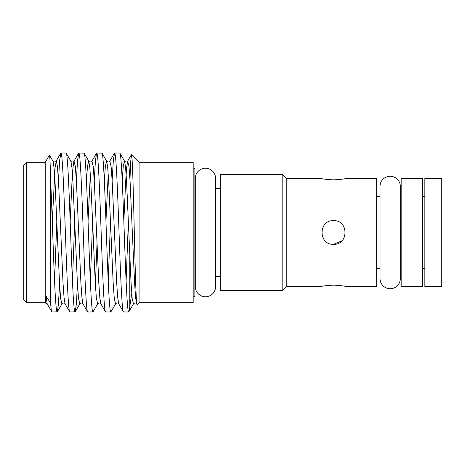 <?xml version="1.0" encoding="UTF-8"?>
<svg xmlns="http://www.w3.org/2000/svg" width="465" height="465" viewBox="0 0 465 465"><rect width="100%" height="100%" fill="white"/><g stroke="black" fill="none" stroke-linecap="round" stroke-linejoin="round"><path stroke-width="0.7" d="M424.841 178.56L441.75 178.56L441.75 286.44L424.841 286.44L424.841 178.56M422.307 196.567L424.841 196.567M422.307 268.433L424.841 268.433M400.289 185.634L400.289 279.366A10.143 10.143 0 0 1 389.78 288.713A10.143 10.143 0 0 1 380.033 278.576L380.033 186.424A10.143 10.143 0 0 1 389.78 176.287A10.143 10.143 0 0 1 400.289 185.634L401.167 185.634M400.289 279.366L401.167 279.366M422.307 286.44L422.307 178.56L401.167 178.56L401.167 286.44L422.307 286.44M376.65 196.567L380.033 196.567M376.65 268.433L380.033 268.433M333.533 244.334C318.298 245.067 318.24 219.951 333.533 220.666C348.802 219.939 348.791 245.055 333.533 244.334L341.897 240.87M282.807 174.584L286.777 178.56L321.693 178.56C322.396 178.996 326.337 179.432 333.533 179.874C340.723 179.432 344.67 178.996 345.367 178.56L376.65 178.56L376.65 286.44L345.367 286.44C344.664 286.01 340.717 285.574 333.533 285.126C326.349 285.568 322.402 286.01 321.693 286.44L286.777 286.44L282.807 290.416L220.241 290.416L220.241 174.584L282.807 174.584L282.807 290.416M345.367 178.56C344.664 178.996 340.717 179.438 333.533 179.874C326.354 179.432 322.408 178.996 321.693 178.56M193.184 167.824L194.876 168.801L194.876 296.199L193.184 297.176M139.076 162.326L139.076 302.674L193.184 302.674L193.184 162.326L139.076 162.326L131.479 154.729L130.665 161.762L129.973 179.414M139.076 302.674L137.152 304.598L136.634 303.866C135.937 302.087 133.298 303.651 133.49 303.866L128.718 311.974C129.049 311.992 129.404 310.167 129.776 306.499L129.776 255.924M137.152 304.598C136.175 306.644 135.199 270.229 134.263 230.28C133.316 190.162 132.391 154.647 131.479 154.729M26.633 302.674L26.633 162.326L23.25 165.709L23.25 299.291L26.633 302.674L45.233 302.674L45.431 303.017L46.012 296.124L47.186 303.866L45.431 303.017M26.633 162.326L45.233 162.326L45.233 302.674M45.233 162.326L49.406 155.095C49.813 154.781 50.208 162.93 50.604 179.548L50.604 303.197L46.012 296.124M49.406 155.095L52.981 161.134L54.021 167.406L55.039 181.925L59.508 283.075L60.624 298.582L61.926 303.866L57.323 311.829L58.363 304.941L59.59 284.539M122.202 180.461L123.283 166.011L124.544 161.134L119.772 153.026L114.57 153.026C116.058 151.916 117.564 190.057 119.046 232.5C120.528 274.943 122.033 313.084 123.516 311.974L118.744 303.866C118.046 302.087 115.407 303.651 115.599 303.866L110.827 311.974L105.625 311.974L100.859 303.866C100.161 302.087 97.516 303.651 97.708 303.866L92.936 311.974L87.74 311.974L82.968 303.866C82.27 302.087 79.625 303.651 79.817 303.866L75.208 311.829L76.254 304.941L77.481 284.539M123.516 311.974L128.718 311.974C127.23 313.084 125.724 274.943 124.242 232.5C122.76 190.057 121.255 151.916 119.772 153.026M50.604 303.197C51.08 309.056 51.534 311.98 51.958 311.974L47.186 303.866M51.958 311.974L57.323 311.829M50.604 179.548C52.057 209.529 53.481 260.487 54.922 288.695C55.666 303.866 56.41 311.626 57.154 311.974M70.174 221.119L71.97 181.925L72.988 167.406L74.022 161.134C73.325 162.913 70.68 161.349 70.872 161.134L66.1 153.026L60.903 153.026C62.386 151.916 63.891 190.057 65.373 232.5C66.861 274.943 68.367 313.084 69.849 311.974L65.077 303.866C64.379 302.087 61.74 303.651 61.926 303.866M69.849 311.974L75.208 311.829M66.1 153.026C67.588 151.916 69.093 190.057 70.575 232.5C72.058 274.943 73.563 313.084 75.045 311.974M87.74 311.974C86.252 313.084 84.746 274.943 83.264 232.5C81.782 190.057 80.276 151.916 78.794 153.026L84.153 153.171L88.763 161.134L89.797 167.406L90.815 181.925L95.29 283.075L96.406 298.582L97.708 303.866M83.991 153.026C85.473 151.916 86.978 190.057 88.466 232.5C89.948 274.943 91.454 313.084 92.936 311.974M105.625 311.974C104.143 313.084 102.637 274.943 101.155 232.5C99.673 190.057 98.167 151.916 96.685 153.026L102.044 153.171L106.654 161.134L107.688 167.406L108.705 181.925L113.175 283.075L114.297 298.582L115.599 303.866M101.882 153.026C103.364 151.916 104.869 190.057 106.351 232.5C107.839 274.943 109.345 313.084 110.827 311.974M60.903 153.026L59.694 160.059L58.474 180.461M56.829 221.119L54.556 280.854M78.794 153.026L77.585 160.059L76.359 180.461M74.72 221.119L72.447 280.854M96.685 153.026L95.476 160.059L94.25 180.461M92.611 221.119L90.338 280.854M95.366 284.539L97.011 243.881M114.57 153.026L113.361 160.059L112.141 180.461M110.496 221.119L108.229 280.854M194.876 284.795L195.3 284.795M194.876 180.205L195.3 180.205M215.591 178.391A10.143 10.143 0 0 0 205.443 168.243A10.143 10.143 0 0 0 195.3 178.391L195.3 286.609A10.143 10.143 0 0 0 205.443 296.757A10.143 10.143 0 0 0 215.591 286.609L215.591 178.391M215.591 276.466L220.241 276.466M215.591 188.534L220.241 188.534M128.387 221.119L126.114 280.854M129.776 306.499L131.746 293.682M286.777 178.56L286.777 286.44M70.872 161.134L71.906 167.406L72.924 181.925L77.399 283.075L78.515 298.582L79.817 303.866M86.42 180.461L87.507 166.011L88.763 161.134C88.571 161.349 91.216 162.913 91.913 161.134L93.215 166.418L94.331 181.925L98.801 283.075L99.818 297.594L100.859 303.866M104.311 180.461L105.398 166.011L106.654 161.134C106.462 161.349 109.101 162.913 109.798 161.134L111.1 166.418L112.222 181.925L116.692 283.075L117.709 297.594L118.744 303.866M123.847 221.119L125.637 181.925L126.654 167.406L127.689 161.134C126.992 162.913 124.353 161.349 124.544 161.134L125.579 167.406L126.596 181.925L131.066 283.075L132.188 298.582L133.49 303.866M52.283 221.119L55.097 167.406L56.317 160.977L57.433 166.418L58.549 181.925L63.025 283.075L64.042 297.594L65.077 303.866M78.626 153.171L74.022 161.134L75.324 166.418L76.44 181.925L80.916 283.075L81.927 297.594L82.968 303.866M88.065 221.119L90.338 174.009M105.956 221.119L108.229 174.009M131.374 154.769L127.689 161.134L128.991 166.418L130.113 181.925L134.583 283.075L135.6 297.594L136.634 303.866M60.741 153.171L56.131 161.134C55.434 162.913 52.795 161.349 52.981 161.134M96.517 153.171L91.913 161.134M114.407 153.171L109.798 161.134"/></g></svg>
